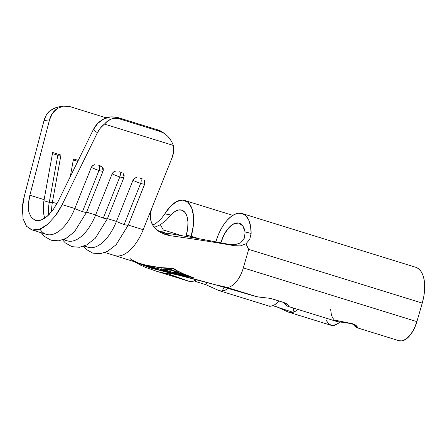 <?xml version="1.0" encoding="UTF-8"?>
<svg xmlns="http://www.w3.org/2000/svg" width="447" height="447" viewBox="0 0 447 447"><rect width="100%" height="100%" fill="white"/><g stroke="black" fill="none" stroke-linecap="round" stroke-linejoin="round"><path stroke-width="0.67" d="M63.318 239.62L67.229 240.827A39.453 19.741 -72.8 0 0 95.63 214.962L112.136 173.838L95.63 214.962A8.163 1.134 21.9 0 0 103.313 218.052L119.818 176.923A8.163 1.134 -158.1 0 1 112.136 173.838L113.532 172.006L115.566 171.151C114.091 171.341 112.946 172.24 112.136 173.838A8.163 1.134 21.9 0 0 119.818 176.923A4.196 2.101 -72.8 0 0 119.584 171.81L121.511 172.453M84.142 246.068L88.053 247.275A39.453 19.741 -72.8 0 0 116.46 221.41L132.966 180.286L116.46 221.41A8.163 1.134 21.9 0 0 124.143 224.5L140.643 183.371A8.163 1.134 -158.1 0 1 132.966 180.286L134.363 178.454L136.396 177.599C134.921 177.789 133.776 178.688 132.966 180.286A8.163 1.134 21.9 0 0 140.643 183.371A4.196 2.101 -72.8 0 0 140.414 178.258L142.342 178.901M171.005 140.576L167.949 136.503L164.317 133.429L160.322 131.53L119.701 118.958L115.555 118.332L111.482 119.019L107.716 120.981L104.464 124.098L173.324 145.42A20.987 17.93 -54.8 0 1 172.078 157.702L151.946 207.866L172.078 157.702L173.615 151.522L173.324 145.42L104.464 124.098L100.441 127.993L97.396 132.731L62.167 204.603L74.805 208.514L62.167 204.603C59.825 209.235 57.574 212.973 55.394 215.823L47.533 224.377C41.711 229.127 36.598 230.987 32.206 229.954L46.399 234.379A39.453 19.741 -72.8 0 0 74.805 208.514L91.305 167.39L74.805 208.514A8.163 1.134 21.9 0 0 82.483 211.604L98.988 170.475A8.163 1.134 -158.1 0 1 91.305 167.39L92.708 165.558L94.742 164.703C93.267 164.893 92.121 165.792 91.305 167.39A8.163 1.134 21.9 0 0 98.988 170.475A4.196 2.101 -72.8 0 0 98.753 165.362L100.681 166.005M220.762 243.006L224.131 234.569L228.735 227.814L233.876 223.768L238.771 223.053L239.637 223.316L238.771 223.053A23.507 11.762 107.2 0 1 239.206 223.17A23.507 11.762 107.2 0 1 245.068 231.904L244.503 237.944L240.497 242.933L244.503 237.944L245.068 231.904L251.13 233.44L250.532 225.919L248.638 219.795L245.576 215.515L241.564 213.375L238.178 213.269L234.569 214.404L230.87 216.739L227.227 220.181L223.774 224.601L220.65 229.831L217.968 235.67L215.834 241.888M215.895 241.687A33.575 16.802 107.2 0 1 241.564 213.375A33.575 16.802 107.2 0 1 242.185 213.543A33.575 16.802 107.2 0 1 251.13 233.44L249.778 239.268L245.939 243.844L240.341 245.9L234.217 245.682C213.431 242.034 191.992 238.692 169.888 235.664L160.546 232.462C157.473 230.753 155.075 228.635 153.36 226.104C151.561 223.433 150.555 220.516 150.36 217.354L150.605 212.616L151.935 207.894L143.191 229.685L128.267 225.07A39.453 19.741 107.2 0 1 128.244 225.115M135.989 262.188L150.108 267.826L176.258 274.553L184.482 276.129L192.406 277.397L182.739 273.659L173.475 268.904L159.797 267.742L146.42 265.317L140.285 263.596M163.798 270.379L164.418 270.575M149.225 266.412L151.768 267.284C150.835 266.943 151.103 266.954 152.567 267.312L149.46 266.568M149.197 266.457L151.388 266.904M150.829 266.77L158.244 268.669M159.193 268.932L162.11 269.77M163.988 270.334L164.882 270.608M165.72 270.871L158.221 268.664M170.631 272.731L167.575 271.938M168.016 272.033L168.508 271.977L166.832 271.351M164.798 269.189L171.005 269.541L187.952 276.341L181.979 275.168L180.208 274.587L185.125 275.525L179.856 273.625L173.14 272.206L178.107 272.966L171.603 270.301L166.547 269.848L164.798 269.189L166.547 269.848L171.603 270.301L178.107 272.966L173.14 272.206L179.856 273.625L185.125 275.525L180.208 274.587L181.979 275.168L187.952 276.341L171.005 269.541L164.798 269.189M161.406 268.798L181.052 274.978L173.458 273.201L175.839 273.704L161.406 268.798L175.839 273.704L173.458 273.201L181.052 274.978L161.406 268.798M139.883 263.574L158.082 269.507M158.685 269.742L158.389 269.854M157.987 269.759L146.873 266.401L139.883 263.713L151.041 267.781L159.003 269.927L154.802 268.396M172.665 273.966C175.911 274.022 222.103 286.158 256.17 296.562L256.639 296.691A69.676 2.313 -163.9 0 0 214.767 284.594L225.958 287.136L256.639 296.691L214.767 284.594L225.958 287.136L257.511 296.903L269.033 298.205L272.882 299.065L283.292 302.289L286.845 303.859L288.667 305.513L288.55 306.396L287.857 306.318L286.823 305.843L286.918 303.91L286.823 305.843L284.65 303.815M228.171 288.175L225.076 290.271L222.07 291.114L224.215 287.253L222.07 291.114L218.879 290.55L205.799 284.666L195.384 281.442L205.799 284.666L207.011 282.482L205.799 284.666L218.879 290.55L269.558 306.251M31.474 229.758L26.351 226.115L23.104 218.823L22.35 208.308C22.473 204.989 23.138 200.893 24.345 196.004L44.007 120.589L45.985 115.611L49.041 111.499L53.606 108.677L58.367 106.945L61.999 106.414M135.553 243.794A39.453 19.741 -72.8 0 0 143.191 229.685A39.453 19.741 107.2 0 1 135.553 243.794A39.453 19.741 107.2 0 1 126.233 253.131A39.453 19.741 -72.8 0 0 135.553 243.794M115.516 255.745A39.453 19.741 -72.8 0 0 126.233 253.131A39.453 19.741 107.2 0 1 115.516 255.745A39.453 19.741 107.2 0 1 114.784 255.55A39.453 19.741 -72.8 0 0 115.516 255.745M62.574 239.888L65.296 242.889L71.911 246.671L79.505 247.264L86.779 244.867L95.25 238.312L107.425 218.644A8.163 1.134 -158.1 0 1 103.313 218.052A8.163 1.134 21.9 0 0 107.425 218.644A8.163 1.134 21.9 0 0 107.436 218.617L116.46 221.41L107.436 218.622A39.453 19.741 107.2 0 1 107.414 218.667M86.595 212.202A8.163 1.134 -158.1 0 1 82.483 211.604A8.163 1.134 21.9 0 0 86.601 212.196L95.63 214.962L86.606 212.174A8.163 1.134 21.9 0 0 86.606 212.169A39.453 19.741 107.2 0 1 86.589 212.219M39.956 229.104L39.956 229.104A39.453 19.741 107.2 0 0 74.805 208.514A8.163 1.134 -158.1 0 0 82.483 211.604L98.988 170.475A8.163 1.134 21.9 0 0 103.101 171.067A8.163 1.134 -158.1 0 1 98.988 170.475A4.196 2.101 107.2 0 0 98.753 165.362L102.341 167.049L103.324 168.837L103.112 171.045A8.163 1.134 -158.1 0 1 103.101 171.067L86.601 212.196L74.425 231.864L65.955 238.419L58.674 240.816L51.081 240.223L44.465 236.441L41.286 232.798M106.308 117.863L70.179 106.677L63.63 106.107L57.479 108.364L52.556 113.152L49.533 119.813L29.871 195.227L44.124 199.636L52.662 152.488L60.954 155.059L52.411 202.206L57.009 203.625L52.411 202.206L60.954 155.059L57.814 155.226L49.271 202.374L52.411 202.206A29.379 14.701 -72.8 0 0 51.606 211.766A29.379 14.701 107.2 0 1 52.411 202.206L49.271 202.374L57.814 155.226L52.467 153.572L57.814 155.226L60.954 155.059L52.662 152.488L44.124 199.636A29.379 14.701 -72.8 0 0 44.784 218.13A29.379 14.701 107.2 0 1 44.124 199.636L29.871 195.227L28.384 204.385L28.949 212.219C27.848 208.525 28.155 202.86 29.871 195.227L49.533 119.813C50.751 114.991 53.4 111.174 57.479 108.364L63.519 106.123L70.179 106.677L106.308 117.863M70.285 176.632L73.492 158.936L78.242 160.406L73.492 158.936L70.285 176.632M35.726 220.511L31.368 217.644L28.949 212.219L31.491 217.806L35.726 220.511L41.152 220.002L47.136 216.354C42.8 219.89 38.995 221.276 35.726 220.511M49.868 213.75L47.136 216.354L52.992 209.984L58.037 201.631L55.758 205.832M159.797 267.557L173.414 268.356L178.135 271.34L183.136 273.693L193.411 277.688L176.962 274.771L214.767 284.594C198.328 280.006 185.728 276.732 176.962 274.771C168.407 272.799 165.759 272.609 169.005 274.19A69.676 2.313 -163.9 0 0 189.83 281.498L157.813 271.642L169.005 274.19L189.366 281.409L157.394 271.53L189.131 281.353M269.625 305.854C268.91 306.424 269.764 306.435 272.189 305.888A22.663 11.343 -72.8 0 0 279.001 300.96L274.866 304.647L272.189 305.888L269.63 306.273M272.866 305.659L293.02 312.336L295.696 311.095L297.881 309.419A22.663 11.343 107.2 0 1 293.02 312.336L290.841 312.542L288.354 312.073L275.223 306.161M288.354 312.073L330.964 325.265A22.663 11.343 -72.8 0 0 339.714 322.153L336.87 324.282L332.708 325.522L329.104 324.293L326.466 320.728M227.998 288.326A22.663 11.343 107.2 0 1 222.07 291.114L218.879 290.55M189.83 281.498L193.702 281.146L196.809 279.464L193.702 281.146L189.83 281.498M157.467 230.44L164.831 232.848C186.84 236.48 208.257 240.324 229.071 244.386L234.826 244.744L240.497 242.933L234.826 244.744L229.071 244.386C208.257 240.324 186.84 236.48 164.831 232.848L169.888 235.664C191.992 238.692 213.431 242.034 234.217 245.682L229.071 244.386L234.217 245.682L240.341 245.9L245.939 243.844L248.677 249.353L245.939 243.844L249.778 239.268M162.602 232.334L163.289 229.937L160.395 224.718L155.919 226.741L154.031 227.02L155.919 226.741L160.395 224.718L163.289 229.937L162.602 232.334M175.693 270.005L183.136 273.693L193.411 277.688L176.962 274.771L150.298 267.926L135.81 262.126L150.298 267.926L176.984 274.698L168.569 273.145L167.659 273.335M139.81 263.428L145.716 265.099L159.383 267.507L171.257 268.474M225.958 287.136C231.809 288.756 240.106 279.559 243.324 267.893L248.677 249.353L243.324 267.893C240.106 279.559 231.809 288.756 225.958 287.136M157.813 271.642L169.005 274.19M353.253 323.963A22.663 11.343 107.2 0 0 355.069 326.444L355.633 325.181L355.069 326.444L356.84 327.673L399.11 340.759A22.663 11.343 -72.8 0 0 416.895 321.628L243.324 267.893L416.895 321.628L422.247 303.088L248.677 249.353L422.247 303.088L416.895 321.628L414.19 328.69L410.542 334.669L406.362 338.899L402.116 340.893L399.009 340.726M287.857 306.318L337.228 321.605L352.722 323.784L356.019 325.36L357.471 327.042M288.55 306.396L286.823 305.843A22.663 11.343 107.2 0 1 283.823 302.463M199.161 238.748L191.204 236.284L190.891 237.379L193.339 225.629L193.462 215.722L191.567 207.631L187.863 202.234L182.745 200.111L176.766 201.496L170.575 206.235L164.837 213.817L170.983 215.057L174.855 211.582L178.722 209.939L182.247 210.28L185.114 212.582L187.075 216.627L187.958 222.075L187.684 228.439L186.282 235.167L199.161 238.748M185.879 236.552L186.282 235.167L191.204 236.284A33.575 16.802 107.2 0 0 184.717 200.474A33.575 16.802 107.2 0 0 164.837 213.817L170.983 215.057A23.507 11.762 107.2 0 1 181.733 210.101A23.507 11.762 107.2 0 1 186.282 235.167L185.879 236.552M183.209 236.105L163.289 229.937L183.209 236.105M355.069 326.444L357.337 327.416L355.337 324.986L348.939 323.025L334.239 319.996L332.562 317.767L331.367 314.733L330.596 309.006M415.71 267.267L418.157 268.457L420.711 270.994L422.689 274.62L424.019 279.196L424.65 284.543L424.561 290.466L423.745 296.724L422.247 303.088A33.575 16.802 -72.8 0 0 415.755 267.278L242.185 213.543M220.868 242.648A23.507 11.762 107.2 0 1 238.771 223.053L242.766 225.891L245.068 231.904L251.13 233.44M293.02 312.336L293.606 308.1L293.02 312.336M166.301 220.153L170.983 215.057L166.301 220.153L160.395 224.718M151.93 207.911L143.191 229.685L128.267 225.07L144.744 183.985M123.936 177.493L124.115 176.951L123.148 173.481L124.154 175.285L123.936 177.493A8.163 1.134 -158.1 0 1 123.931 177.515A8.163 1.134 -158.1 0 1 119.818 176.923L103.313 218.052A8.163 1.134 -158.1 0 1 95.63 214.962A39.453 19.741 107.2 0 1 64.167 239.274M144.767 183.94L143.979 179.929L144.979 181.733L144.767 183.94A8.163 1.134 -158.1 0 1 144.761 183.963A8.163 1.134 -158.1 0 1 140.643 183.371L124.143 224.5A8.163 1.134 -158.1 0 1 116.46 221.41A39.453 19.741 107.2 0 1 84.997 245.721M63.519 106.123L58.367 106.945C55.355 107.626 52.249 109.146 49.041 111.499C46.644 113.951 44.968 116.98 44.007 120.589L24.345 196.004L22.35 208.308L23.104 218.823L26.524 226.327L32.206 229.954L39.487 229.277L47.533 224.377L55.394 215.823L62.167 204.603L97.396 132.731L93.267 129.753L97.737 123.428L103.86 118.913C99.005 121.545 95.474 125.16 93.267 129.753L58.037 201.631L93.267 129.753L97.396 132.731C99.1 129.289 101.452 126.417 104.464 124.098C106.632 121.511 108.973 119.818 111.482 119.019C114.231 118.125 116.974 118.109 119.701 118.958L160.322 131.53L158.182 130.021L117.639 117.472L119.701 118.958L117.639 117.472L158.182 130.021L162.781 132.329M103.86 118.913L110.811 116.835L117.639 117.472C111.633 116.343 107.04 116.823 103.86 118.913M284.957 302.887L271.698 298.736M196.278 279.833L195.384 281.442L196.278 279.833M256.639 296.691L264.836 297.736M77.756 161.401L73.297 160.02L77.756 161.401M107.436 218.617L123.92 177.537M43.94 200.72L49.271 202.374A34 17.014 -72.8 0 0 48.416 215.214A34 17.014 107.2 0 1 49.271 202.374L43.94 200.72M86.606 212.169L103.089 171.089M83.399 246.336L86.126 249.337L92.736 253.119L100.335 253.712L107.61 251.315L116.08 244.76L128.255 225.092A8.163 1.134 -158.1 0 1 124.143 224.5A8.163 1.134 21.9 0 0 128.255 225.092A8.163 1.134 21.9 0 0 128.261 225.064M103.112 171.045L102.341 167.049M142.314 178.895L140.414 178.258A4.196 2.101 107.2 0 1 140.643 183.371A8.163 1.134 21.9 0 0 144.755 183.963M121.483 172.447L119.584 171.81A4.196 2.101 107.2 0 1 119.818 176.923A8.163 1.134 21.9 0 0 123.931 177.515L107.425 218.644M44.007 120.589L49.533 119.813L44.007 120.589M164.831 232.848L169.888 235.664L165.088 234.457L159.573 231.898L156.539 229.669L153.36 226.104L151.27 221.93L150.36 217.354L150.773 211.716M164.882 133.815L162.557 132.167A20.987 17.93 125.2 0 0 158.182 130.021L164.882 133.815L167.949 136.503C170.111 138.754 171.905 141.727 173.324 145.42M152.757 225.154L155.919 223.371L160.959 219.075L164.837 213.817M132.519 260.394L132.021 260.076M130.273 258.696L131.111 259.483M132.033 260.02L137.749 262.663M139.643 263.372L145.716 265.099M182.739 273.659L192.406 277.397L176.258 274.553L150.108 267.826L140.419 264.155M132.463 260.344L131.675 259.847M131.144 259.467L131.574 259.785M139.883 263.462L146.42 265.317L159.797 267.742L171.402 268.837L173.475 268.904L173.592 268.507L173.475 268.904L178.029 271.491M174.995 272.502L174.906 272.81L174.995 272.502M171.726 269.893L171.603 270.301L171.726 269.893M166.692 269.351L166.547 269.848L166.692 269.351M164.569 270.619L168.508 271.977L167.318 271.877L160.875 270.217L169.089 272.43L169.206 272.016L169.089 272.43L170.815 272.709M151.768 267.284L151.22 267.043M157.584 269.334L157.495 269.642L157.584 269.334M140.129 263.585L139.352 263.3M144.8 265.591L139.995 263.601L152.712 267.781C156.903 269.15 157.892 269.575 155.673 269.049L155.372 268.971M152.729 267.725L139.995 263.601M156.942 269.111L155.673 269.049L156.394 269.223M140.084 263.696L140.548 263.903M141.481 264.3L155.673 269.049M156.796 269.29L152.712 267.781M139.844 263.439L104.972 252.516M157.394 271.53L145.588 267.384L140.386 265.049L134.536 261.724M232.814 215.365L184.717 200.474M144.94 183.399L128.255 225.092M103.101 171.067L103.285 170.503M123.931 177.515L124.115 176.951"/></g></svg>
